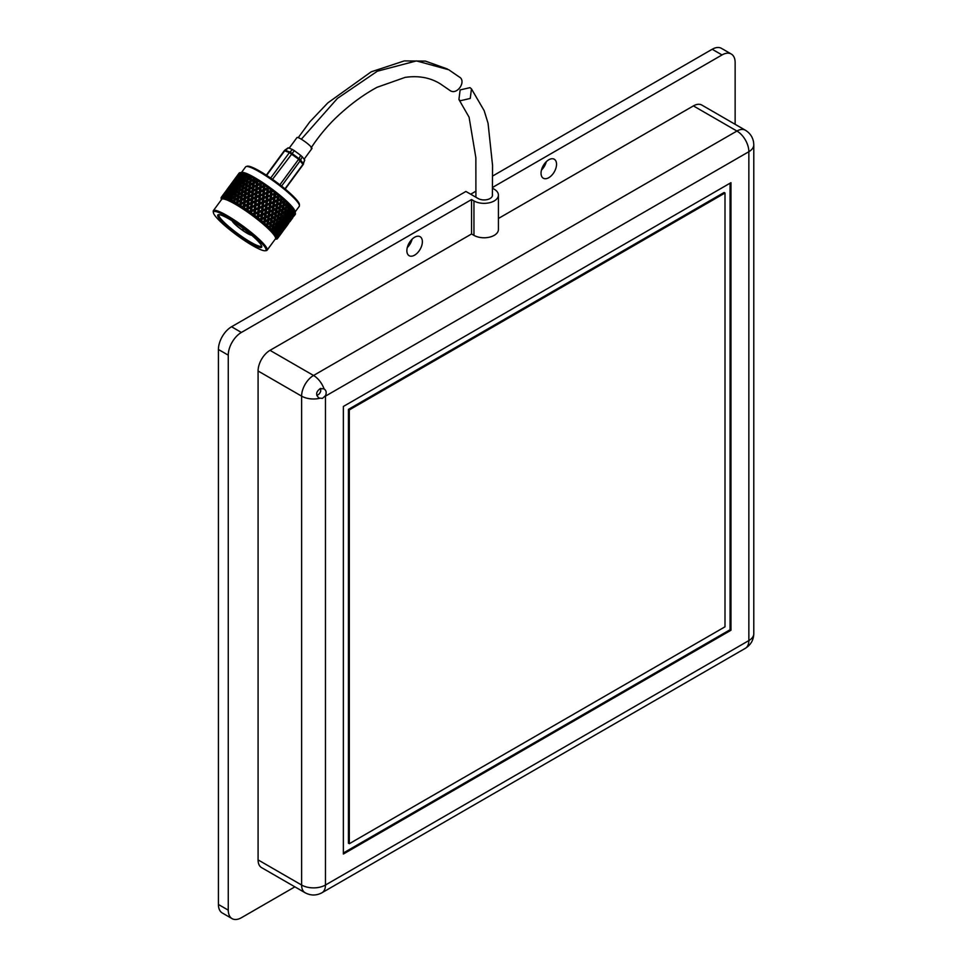 <?xml version="1.0" encoding="UTF-8"?>
<svg xmlns="http://www.w3.org/2000/svg" width="967" height="967" viewBox="0 0 967 967"><rect width="100%" height="100%" fill="white"/><g stroke="black" fill="none" stroke-linecap="round" stroke-linejoin="round"><path stroke-width="1.45" d="M316.838 395.443L318.905 394.222A5.27 3.046 120 0 0 320.681 391.321L320.742 388.42M324.005 388.867L324.078 388.903A16.862 9.743 -120 0 0 313.538 375.474A16.862 9.743 120 0 0 301.607 396.132A16.862 9.743 0 0 0 319.485 398.368C315.46 395.177 315.738 391.901 320.343 388.529L324.078 388.903C326.302 390.487 326.761 392.747 325.456 395.672L322.47 398.368L318.844 398.053M492.408 194.307A8.437 4.871 180 0 1 492.517 195.068A8.437 4.871 180 0 1 490.051 198.513A8.437 4.871 180 0 1 478.121 198.513L465.901 191.454L231.548 326.761L241.387 332.443L471.558 199.553L471.558 233.978L473.951 235.356A14.336 8.28 180 0 0 494.222 235.356A14.336 8.28 180 0 0 498.416 229.505L498.416 195.068A14.336 8.28 0 0 0 494.222 189.218L492.517 188.239M471.558 199.553L473.951 200.931A14.336 8.28 0 0 0 494.222 200.931A14.336 8.28 0 0 0 498.416 195.068M414.613 255.155A10.963 6.334 120 0 0 421.781 245.485A10.963 6.334 120 0 0 420.101 236.71A10.963 6.334 120 0 0 414.613 237.253A10.963 6.334 120 0 0 407.458 246.911A10.963 6.334 120 0 0 409.138 255.699A10.963 6.334 120 0 0 414.613 255.155M407.276 247.552A10.963 6.334 120 0 0 412.111 239.175M548.785 177.686A10.963 6.334 120 0 0 555.952 168.028A10.963 6.334 120 0 0 554.272 159.241A10.963 6.334 120 0 0 548.785 159.785A10.963 6.334 120 0 0 541.629 169.443A10.963 6.334 120 0 0 543.309 178.23A10.963 6.334 120 0 0 548.785 177.686M541.447 170.083A10.963 6.334 120 0 0 546.282 161.707M471.558 233.978L270.011 350.344A16.862 9.743 120 0 0 258.08 371.002L258.08 859.893A16.862 9.743 120 0 0 261.574 867.617L305.101 892.746A16.862 9.743 120 0 1 301.607 885.023A16.862 9.743 0 0 0 325.468 885.023L325.468 396.132A16.862 9.743 180 0 1 325.009 396.385M730.967 630.254L730.967 182.678L343.358 406.466L343.358 854.042L730.967 630.254L730.073 629.735L730.073 183.198M492.529 187.441L722.023 54.95L712.183 49.269L492.638 176.018M325.456 395.672A16.862 9.743 -120 0 1 325.468 396.132L748.857 151.698A16.862 9.743 0 0 0 753.789 144.808C753.583 138.438 750.767 133.567 745.364 130.207L701.824 105.065A16.862 9.743 120 0 0 693.399 105.899L498.416 218.469M294.887 886.848L241.387 917.731A18.554 10.71 -60 0 1 232.104 918.65A18.554 10.71 -60 0 1 228.26 910.152L228.26 355.167A18.554 10.71 -60 0 1 241.387 332.443M722.023 54.95A18.554 10.71 -60 0 1 731.294 54.031A18.554 10.71 -60 0 1 735.138 62.529L735.138 124.296M343.358 853.003L730.073 629.735M712.183 49.269A18.554 10.71 -60 0 1 721.455 48.35L731.294 54.031M232.104 918.65L222.265 912.969A18.554 10.71 -60 0 1 218.421 904.471L218.421 349.486A18.554 10.71 -60 0 1 231.548 326.761M348.422 409.392L348.422 843.188L349.317 843.707L724.996 626.809L724.996 193.013L724.102 192.493L348.422 409.392L349.317 409.911L349.317 843.707M724.996 193.013L349.317 409.911M476.03 191.115L470.663 194.21M311.084 147.915C318.929 136.033 327.656 125.565 337.265 116.524C350.356 104.291 363.616 94.548 377.057 87.296L405.173 77.372C418.723 75.45 430.52 77.662 440.553 84.008L450.223 90.668C457.439 95.407 466.856 80.781 459.095 76.864L448.785 69.769L416.475 60.909L377.348 71.207L337.435 98.404L301.329 139.212M460.377 100.737L458.926 99.504L460.135 89.931L469.998 87.646L471.449 88.867L470.252 98.441L460.377 100.737M288.142 147.818L284.927 150.078L289.846 152.109L292.505 149.522L294.331 150.659L272.501 179.342M304.109 159.192L311.942 148.531A9.271 1.426 -143.7 0 0 308.63 144.518A9.271 1.426 -143.7 0 0 300.785 138.897A9.271 1.426 -143.7 0 0 297.002 137.544L289.193 148.156M294.331 150.659L300.677 155.361L298.658 159.253L289.387 152.605A2.526 2.127 112.4 0 1 289.846 152.109A2.526 1.064 45.7 0 1 290.499 152.351A2.526 1.064 45.7 0 1 291.683 153.233L299.057 158.709A2.526 1.04 25.9 0 1 300.604 160.099L303.36 163.665L304.605 159.821L302.224 156.751L300.604 160.099A2.526 2.2 142.3 0 1 300.266 160.691L281.578 186.111M300.677 155.361L302.224 156.751M292.505 149.522L288.541 147.891L285.241 150.211A2.526 2.127 112.4 0 0 284.769 150.707L266.638 175.365M284.963 188.843L303.022 164.269A2.526 2.2 142.3 0 0 303.36 163.665L304.738 160.123M243.188 228.442L242.149 230.049L243.418 228.611M232.842 221.298A11.592 1.789 -143.7 0 0 242.125 229.88M240.36 236.685A27.197 4.182 36.3 0 1 218.482 214.65A27.197 4.182 36.3 0 1 239.127 225.492A27.197 4.182 36.3 0 1 261.767 246.476A27.197 4.182 36.3 0 1 240.36 236.685M219.171 214.65A26.351 4.061 -143.7 0 0 219.001 214.807A26.351 4.061 -143.7 0 0 240.831 235.839A26.351 4.061 -143.7 0 0 261.465 246.029A26.351 4.061 -143.7 0 0 261.561 245.823M240.481 237.785A32.515 5.004 -143.7 0 0 265.151 250.743A32.515 5.004 -143.7 0 0 239.006 224.404A32.515 5.004 -143.7 0 0 213.393 212.692A32.515 5.004 -143.7 0 0 240.481 237.785M213.393 212.692L213.211 211.543A33.361 5.137 36.3 0 1 213.356 210.661A33.361 5.137 36.3 0 1 239.478 223.558A33.361 5.137 36.3 0 1 267.11 250.175A33.361 5.137 36.3 0 1 266.312 250.586L265.151 250.743M241.484 172.501L245.63 166.88A33.289 5.125 36.3 0 1 246.138 166.542L247.177 166.215A32.636 5.028 36.3 0 1 272.247 179.161A32.636 5.028 36.3 0 1 299.444 204.641L299.444 205.729A33.289 5.125 36.3 0 1 299.274 206.322L295.14 211.942M246.138 166.542A33.289 5.125 36.3 0 1 271.703 179.753A33.289 5.125 36.3 0 1 299.444 205.729M239.49 174.217L236.758 177.928L239.49 174.217L241.049 173.915L239.997 173.238L238.281 175.112L239.84 172.718A34.86 5.367 36.3 0 1 239.949 172.694L242.076 172.428A33.289 5.125 36.3 0 1 267.315 185.712A33.289 5.125 36.3 0 1 295.032 211.362L295.213 212.402M266.384 186.607A34.86 5.367 36.3 0 1 267.206 187.175L267.146 187.985L264.607 189.024L264.813 186.341L265.562 186.027A34.86 5.367 36.3 0 1 266.384 186.607M268.161 191.563L267.351 192.675L271.135 191.115L270.687 190.559L268.161 191.563L268.355 188.855L269.624 187.803L268.294 187.707L267.895 186.571L267.206 187.175M269.116 188.553A34.86 5.367 36.3 0 1 270.748 189.737L270.687 190.559M271.654 194.174L270.748 195.213L274.495 193.666L271.654 194.174L271.884 191.454L273.032 190.33L271.8 190.269L271.328 189.061L270.748 189.737M272.634 191.152A34.86 5.367 36.3 0 1 274.229 192.373L274.157 193.182M275.063 196.833L274.048 197.776L277.722 196.228L275.063 196.833L276.357 192.892L275.244 192.892L274.701 191.599L274.229 192.373M276.066 193.799A34.86 5.367 36.3 0 1 277.602 195.02L277.517 195.842M278.315 199.468L280.781 198.767L278.315 199.468L279.548 195.443L278.556 195.527L277.964 194.162L277.602 195.02M279.366 196.446A34.86 5.367 36.3 0 1 280.817 197.655L280.708 198.465M281.373 202.055L283.682 201.027L281.373 202.055L282.557 197.969L281.687 198.126L281.071 196.712L280.817 197.655M282.461 199.045A34.86 5.367 36.3 0 1 283.815 200.217L283.682 201.027M284.165 204.545L286.389 203.481L284.165 204.545L285.325 200.411L284.6 200.653L283.972 199.202L283.815 200.217M285.325 201.559A34.86 5.367 36.3 0 1 286.546 202.683L286.184 203.578L287.9 203.964L287.828 202.732L287.235 203.058L286.607 201.583L286.546 202.683M287.9 203.964A34.86 5.367 36.3 0 1 288.976 205.016L285.277 207.53L286.353 208.268L288.444 207.143L287.767 209.706L285.712 210.854L286.353 208.268M290.136 206.201A34.86 5.367 36.3 0 1 291.055 207.156L288.831 209.102L290.136 206.201L290.003 204.895L289.556 205.33L288.952 203.832L288.976 205.016M292.022 208.231A34.86 5.367 36.3 0 1 292.759 209.102L290.632 211.096L292.022 208.231L291.841 206.878L290.958 205.911L291.055 207.156M293.521 210.044A34.86 5.367 36.3 0 1 294.065 210.794L292.022 212.849L293.521 210.044L292.614 207.784L292.759 209.102M294.597 211.604A34.86 5.367 36.3 0 1 294.947 212.22L293.001 214.336L294.597 211.604L294.065 210.794M295.237 212.873A34.86 5.367 36.3 0 1 295.382 213.356L293.545 215.544L295.237 212.873L294.705 210.794L294.947 212.22M295.128 211.894L295.382 213.356M295.443 213.852A34.86 5.367 36.3 0 1 295.382 214.19L293.642 216.439L295.443 213.852L295.177 212.329M295.201 214.505L294.173 215.798M213.356 210.661L221.673 199.347A33.361 5.137 36.3 0 1 247.794 212.244A33.361 5.137 36.3 0 1 275.426 238.873L267.11 250.175M221.407 197.316L221.383 197.22A34.86 5.367 36.3 0 1 221.552 197.099L221.842 198.586L222.108 196.93A34.86 5.367 36.3 0 1 222.398 196.893L222.676 198.404L222.857 196.833L223.45 198.453L223.268 196.954A34.86 5.367 36.3 0 1 223.679 197.026L223.921 198.525L224.211 197.147A34.86 5.367 36.3 0 1 224.247 197.159L224.96 198.791L224.827 197.316A34.86 5.367 36.3 0 1 225.359 197.486L225.553 198.984L226.097 197.655L226.846 199.456L226.786 198.005A34.86 5.367 36.3 0 1 227.414 198.271L227.559 199.746L228.285 198.549L229.07 200.423L229.094 199.009A34.86 5.367 36.3 0 1 229.82 199.359L229.892 200.81L230.799 199.746L231.609 201.68L231.717 200.314A34.86 5.367 36.3 0 1 232.527 200.749L232.527 202.163L233.615 201.233L234.413 203.203L234.618 201.898A34.86 5.367 36.3 0 1 235.513 202.405L235.416 203.771L236.673 202.985L237.447 204.968L237.761 203.735A34.86 5.367 36.3 0 1 238.704 204.315L238.523 205.62L239.84 205.016A34.86 5.367 36.3 0 1 239.925 205.064L240.662 206.962L241.085 205.802A34.86 5.367 36.3 0 1 242.076 206.43L241.774 207.687L243.358 207.156L243.998 209.138L244.542 208.05A34.86 5.367 36.3 0 1 245.558 208.739L245.147 209.912L246.863 209.513L247.407 211.471L248.072 210.468A34.86 5.367 36.3 0 1 248.579 210.818A34.86 5.367 36.3 0 1 249.087 211.181L248.579 212.293L250.308 212.051A34.86 5.367 36.3 0 1 250.405 212.111L250.852 213.912L251.613 212.994A34.86 5.367 36.3 0 1 252.641 213.743L252.012 214.771L253.838 214.638A34.86 5.367 36.3 0 1 253.934 214.698L254.248 216.439L255.131 215.605A34.86 5.367 36.3 0 1 256.134 216.366L255.385 217.309L257.307 217.273A34.86 5.367 36.3 0 1 257.391 217.333L257.573 219.001L258.552 218.252A34.86 5.367 36.3 0 1 259.519 219.013L258.66 219.872L260.643 219.92A34.86 5.367 36.3 0 1 260.727 219.98L260.752 221.564L261.827 220.887A34.86 5.367 36.3 0 1 262.746 221.648L261.779 222.422L263.798 222.531A34.86 5.367 36.3 0 1 263.882 222.603L263.737 224.078L264.91 223.486A34.86 5.367 36.3 0 1 265.756 224.223L264.692 224.912L266.735 225.081A34.86 5.367 36.3 0 1 266.807 225.142L266.493 226.508L267.75 226A34.86 5.367 36.3 0 1 268.512 226.701L267.363 227.305L269.394 227.511A34.86 5.367 36.3 0 1 269.455 227.583L268.959 228.816L270.301 228.381A34.86 5.367 36.3 0 1 270.965 229.034L269.733 229.566L271.739 229.795A34.86 5.367 36.3 0 1 271.787 229.856L271.111 230.968L272.513 230.593A34.86 5.367 36.3 0 1 273.081 231.198L271.763 231.657L273.721 231.899A34.86 5.367 36.3 0 1 273.77 231.947L272.912 232.938L274.362 232.624A34.86 5.367 36.3 0 1 274.821 233.156L273.443 233.555L275.329 233.772A34.86 5.367 36.3 0 1 275.365 233.821L274.338 234.679L275.825 234.413A34.86 5.367 36.3 0 1 276.163 234.884L274.725 235.211L276.526 235.404A34.86 5.367 36.3 0 1 276.55 235.452L275.353 236.166L276.864 235.936A34.86 5.367 36.3 0 1 277.082 236.335L275.607 236.613L277.299 236.758A34.86 5.367 36.3 0 1 277.311 236.794L275.958 237.374L277.469 237.193A34.86 5.367 36.3 0 1 277.565 237.495L276.054 237.725L277.626 237.822A34.86 5.367 36.3 0 1 277.626 237.846L276.127 238.305L277.626 238.136A34.86 5.367 36.3 0 1 277.602 238.353L276.079 238.547L277.505 238.571A34.86 5.367 36.3 0 1 277.493 238.583L275.861 238.922L277.348 238.764A34.86 5.367 36.3 0 1 277.191 238.885L276.949 238.994A34.86 5.367 36.3 0 1 276.925 238.994L276.622 239.067A34.86 5.367 36.3 0 1 276.538 239.079A34.86 5.367 36.3 0 1 276.441 239.079M248.072 210.468L248.181 208.969L250.707 207.917L250.513 210.601L249.087 211.181M252.133 205.983L252.339 203.312L254.865 202.26L254.672 204.956L251.444 207.18L274.048 197.776L277.372 197.256L277.058 199.988L274.64 200.979L274.918 198.247M256.291 200.326L256.497 197.655L259.023 196.615L258.83 199.299L255.602 201.523L270.748 195.213L274.036 194.609L273.782 197.341L271.304 198.32L271.546 195.6M260.449 194.669L260.655 191.998L263.181 190.958L262.988 193.642L259.76 195.866L262.879 195.044L262.673 197.739L260.147 198.767L260.341 196.071M234.413 203.203L234.836 200.544L237.193 199.25L236.855 201.692L235.513 202.405M237.773 195.588L237.386 197.981L235.041 199.299L235.452 196.917L238.982 195.141L237.979 194.343L235.682 195.697L236.129 193.364L238.414 191.974L237.979 194.343M239.115 188.432L238.644 190.753L236.383 192.155L236.891 189.87L240.42 188.045L239.381 187.247L237.169 188.686L237.725 186.45L239.901 184.975L239.381 187.247M240.759 181.578L240.179 183.803L238.027 185.301L238.631 183.114L242.149 181.228L241.073 180.442L238.97 181.989L239.635 179.85L241.702 178.266L241.073 180.442M242.729 175.039L242.04 177.154L239.997 178.75L240.723 176.671L244.18 174.713L243.104 173.939L241.121 175.595L241.182 177.227L240.094 176.477L238.184 178.17L240.904 174.459L240.094 176.477M239.997 178.75L240.034 180.37L238.946 179.596L236.963 181.252L239.695 177.529L238.946 179.596M241.702 178.266L243.116 177.94L242.04 177.154M238.97 181.989L238.958 183.585L237.882 182.811L235.839 184.407L236.564 182.328L238.571 180.684L237.882 182.811M238.027 185.301L237.979 186.885L236.915 186.099L234.812 187.634L235.477 185.507L237.544 183.923L236.915 186.099M239.901 184.975L241.242 184.6L240.179 183.803M237.169 188.686L237.084 190.257L236.021 189.459L233.869 190.958L234.473 188.77L236.601 187.235L236.021 189.459M236.383 192.155L236.262 193.702L235.223 192.904L233.011 194.343L233.567 192.107L235.743 190.632L235.223 192.904M238.414 191.974L239.671 191.563L238.644 190.753M235.682 195.697L235.513 197.22L234.485 196.41L232.225 197.812L232.733 195.527L234.957 194.101L234.485 196.41M235.041 199.299L234.836 200.798L233.833 199.988L232.527 200.749M237.193 199.25L238.365 198.791L237.386 197.981M236.673 202.985L237.797 202.49L236.855 201.692M231.717 200.314L231.983 199.009L234.256 197.631L233.833 199.988M240.904 174.459L242.427 174.157L241.351 173.419L239.49 175.184L239.611 176.828L238.547 176.115M238.184 178.17L238.269 179.802L237.193 179.076L235.332 180.841L238.075 177.118L237.193 179.076M239.695 177.529L241.182 177.227M236.963 181.252L237.024 182.872L235.936 182.122L234.014 183.839L236.758 180.116L235.936 182.122M238.571 180.684L240.034 180.37M235.839 184.407L235.863 186.027L234.788 185.253L232.805 186.909L235.537 183.186L234.788 185.253M237.544 183.923L238.958 183.585M234.812 187.634L234.812 189.242L233.724 188.456L231.681 190.064L232.406 187.973L234.413 186.341L233.724 188.456M236.601 187.235L237.979 186.885M233.869 190.958L233.821 192.542L232.757 191.756L230.654 193.303L231.318 191.164L233.385 189.58L232.757 191.756M235.743 190.632L237.084 190.257M233.011 194.343L232.926 195.914L231.862 195.116L229.711 196.603L230.315 194.427L232.443 192.892L231.862 195.116M234.957 194.101L236.262 193.702M232.225 197.812L232.104 199.359L231.065 198.549L229.82 199.359M234.256 197.631L235.513 197.22M233.615 201.233L234.836 200.798M229.094 199.009L229.409 197.764L231.584 196.289L231.065 198.549M236.758 177.928L236.891 179.572L235.839 178.883L234.123 180.756L235.839 178.883M238.075 177.118L239.611 176.828M235.332 180.841L235.452 182.485L234.389 181.772L232.6 183.585L235.332 179.862L234.389 181.772M236.758 180.116L238.269 179.802M234.014 183.839L234.111 185.471L233.035 184.733L231.186 186.498L233.905 182.775L233.035 184.733M235.537 183.186L237.024 182.872M232.805 186.909L232.866 188.529L231.79 187.779L229.868 189.484L232.6 185.773L231.79 187.779M234.413 186.341L235.863 186.027M231.681 190.064L231.705 191.684L230.63 190.91L228.647 192.566L231.379 188.843L230.63 190.91M233.385 189.58L234.812 189.242M230.654 193.303L230.642 194.899L229.566 194.113L227.523 195.709L228.248 193.63L230.255 191.998L229.566 194.113M232.443 192.892L233.821 192.542M229.711 196.603L229.675 198.199L228.599 197.401L227.414 198.271M231.584 196.289L232.926 195.914M230.799 199.746L232.104 199.359M226.786 198.005L229.227 195.237L228.599 197.401M238.486 174.302L235.755 178.013L238.776 174.253M240.082 174L239.067 173.383L237.507 175.486M236.855 177.046L238.426 176.743L237.399 176.091M235.332 179.862L236.891 179.572M232.6 183.585L232.733 185.229L231.681 184.552L229.965 186.413L231.681 184.552M233.905 182.775L235.452 182.485M231.186 186.498L231.294 188.13L230.231 187.429L228.442 189.242L231.173 185.519L230.231 187.429M232.6 185.773L234.111 185.471M229.868 189.484L229.953 191.128L228.877 190.39L227.015 192.155L229.759 188.432L228.877 190.39M231.379 188.843L232.866 188.529M228.647 192.566L228.708 194.186L227.62 193.436L225.71 195.141L228.442 191.43L227.62 193.436M230.255 191.998L231.705 191.684M227.523 195.709L227.559 197.328L226.471 196.567L225.359 197.486M229.227 195.237L230.642 194.899M228.285 198.549L229.675 198.199M224.827 197.316L227.221 194.5L226.471 196.567M234.328 179.959L231.596 183.67L234.618 179.898M236.069 177.299L233.337 181.01L236.226 177.263M237.918 174.725L235.186 178.436L237.942 174.713M235.924 179.657L234.921 179.028M232.696 182.703L234.28 182.4L233.24 181.748M231.173 185.519L232.733 185.229M228.442 189.242L228.575 190.886L227.523 190.197L225.807 192.07L227.523 190.197M229.759 188.432L231.294 188.13M227.015 192.155L227.136 193.787L226.073 193.086L224.284 194.899L227.015 191.176L226.073 193.086M228.442 191.43L229.953 191.128M225.71 195.141L225.794 196.772L224.719 196.047L223.679 197.026M227.221 194.5L228.708 194.186M226.097 197.655L227.559 197.328M223.268 196.954L225.601 194.089L224.719 196.047M230.17 185.616L227.438 189.327L230.46 185.555M231.911 182.956L229.179 186.667L232.068 182.92M233.76 180.37L231.028 184.105L233.784 180.37M231.766 185.313L230.75 184.685M228.538 188.347L230.122 188.057L229.094 187.405M227.015 191.176L228.575 190.886M224.284 194.899L224.417 196.531L223.365 195.854L222.398 196.893M225.601 194.089L227.136 193.787M224.284 197.075L225.794 196.772M222.108 196.93L224.38 194.004L223.365 195.854M226.012 191.273L223.28 194.983L226.302 191.212M227.753 188.601L225.021 192.324L227.91 188.577M229.602 186.027L226.87 189.75L229.626 186.027M224.997 192.288L222.712 195.394L225.033 192.457M227.608 190.97L226.592 190.342M224.38 194.004L225.964 193.714L224.924 193.062M222.857 196.833L224.417 196.531M221.383 197.22L223.595 194.258L221.552 197.099M223.45 196.615L222.446 195.999M221.165 198.078L221.105 197.848A34.86 5.367 36.3 0 1 221.141 197.643L221.431 199.093L221.225 197.413A34.86 5.367 36.3 0 1 221.238 197.401M221.951 196.47L221.238 197.498M221.117 198.162L221.455 199.915L221.117 198.162A34.86 5.367 36.3 0 1 221.105 198.138M290.027 221.528L291.877 218.965M292.675 217.913L291.393 219.606M292.034 216.765L292.904 217.539M284.371 229.227L287.743 224.658M288.517 223.57L287.223 225.275M292.227 218.385L289.496 222.096L292.191 218.155M294.306 215.145L291.575 218.856L294.258 214.795M292.119 217.478L289.387 221.201L292.119 217.478L291.937 215.895L292.88 216.693M289.967 219.195L290.874 219.98M287.876 222.422L288.746 223.196M280.2 234.884L283.561 230.267M285.857 227.1L283.065 230.92M288.069 224.042L285.338 227.753L288.033 223.812M290.148 220.79L287.417 224.513L290.112 220.452M293.98 214.094L291.26 217.805L293.98 214.094L293.811 212.522L294.79 213.32M293.001 214.336L291.418 214.722L292.421 215.532M291.26 217.805L289.653 218.167L290.632 218.977M287.961 223.135L285.241 226.846L287.961 223.135L287.779 221.552L288.722 222.337M285.809 224.852L286.715 225.637M283.718 228.079L284.588 228.841M278.206 237.628L278.919 236.577M281.699 232.769L279.427 235.96M283.911 229.687L281.179 233.41L283.875 229.469M285.99 226.447L283.258 230.17L285.954 226.109M289.834 219.739L287.09 223.462L289.834 219.739L289.653 218.167M291.575 216.27L288.843 219.993L291.575 216.27L291.418 214.722M293.219 212.74L290.499 216.451L293.219 212.74L293.074 211.205L294.101 212.015M292.022 212.849L290.463 213.284L291.514 214.094M290.499 216.451L288.915 216.862L289.943 217.672M288.843 219.993L287.259 220.379L288.263 221.189M287.09 223.462L285.495 223.824L286.474 224.634M283.815 228.792L281.071 232.503L283.815 228.792L283.621 227.197L284.576 227.994M281.651 230.509L282.557 231.294M279.56 233.736L280.43 234.498M277.626 238.136L279.753 235.344L277.602 238.353M281.832 232.104L279.1 235.827L281.784 231.766M285.676 225.396L282.932 229.119L285.676 225.396L285.495 223.824M287.417 221.927L284.697 225.637L287.417 221.927L287.259 220.379M289.073 218.385L286.329 222.108L289.073 218.385L288.915 216.862M290.608 214.783L289.604 217.164L287.864 218.494L288.819 216.088L290.608 214.783L290.463 213.284M292.034 211.108L291.103 213.526L289.302 214.819L290.185 212.377L292.034 211.108L291.913 209.634L292.977 210.431M290.632 211.096L289.109 211.58L290.185 212.377M289.302 214.819L287.767 215.29L288.819 216.088M287.864 218.494L286.305 218.941L287.356 219.739M286.329 222.108L284.757 222.519L285.785 223.329M284.697 225.637L283.101 226.036L284.105 226.846M282.932 229.119L281.337 229.481L282.316 230.291M277.469 237.193L279.656 234.449L279.463 232.866L280.406 233.651M277.493 236.153L278.399 236.939M279.656 234.449L277.565 237.495M281.506 231.053L278.786 234.763L281.506 231.053L281.337 229.481M283.271 227.583L280.527 231.306L283.271 227.583L283.101 226.036M284.914 224.042L282.171 227.765L284.914 224.042L284.757 222.519M286.437 220.44L285.446 222.821L283.718 224.151L284.661 221.745L286.437 220.44L286.305 218.941M287.876 216.765L286.945 219.183L285.144 220.476L286.027 218.034L287.876 216.765L287.767 215.29M289.206 213.03L288.347 215.484L286.474 216.741L287.296 214.251L289.206 213.03L289.109 211.58M290.426 209.235L289.641 211.737L287.707 212.945L288.456 210.431L290.426 209.235L290.366 207.82L291.442 208.606M288.831 209.102L287.368 209.658L288.456 210.431M287.707 212.945L286.208 213.477L287.296 214.251M286.474 216.741L284.951 217.237L286.027 218.034M285.144 220.476L283.597 220.947L284.661 221.745M283.718 224.151L282.146 224.586L283.198 225.396M282.171 227.765L280.599 228.176L281.627 228.986M280.527 231.306L278.943 231.693L279.947 232.503M278.786 234.763L277.178 235.138L278.158 235.936M276.864 235.936L279.112 233.24L277.082 236.335M280.744 229.699L278.025 233.41L280.744 229.699L280.599 228.176M282.291 226.097L281.288 228.478L279.548 229.808L280.503 227.402L282.291 226.097L282.146 224.586M283.718 222.422L282.787 224.84L280.986 226.133L281.868 223.679L283.718 222.422L283.597 220.947M285.047 218.687L284.189 221.141L282.316 222.398L283.138 219.908L285.047 218.687L284.951 217.237M286.28 214.892L285.483 217.394L283.536 218.602L284.298 216.076L286.28 214.892L286.208 213.477M287.404 211.036L286.679 213.574L284.673 214.759L285.374 212.196L287.404 211.036L287.368 209.658M288.444 207.143L288.444 205.79L289.52 206.539M285.712 210.854L284.286 211.447L285.374 212.196M284.673 214.759L283.21 215.315L284.298 216.076M283.536 218.602L282.05 219.134L283.138 219.908M282.316 222.398L280.793 222.894L281.868 223.679M280.986 226.133L279.439 226.604L280.503 227.402M279.548 229.808L277.988 230.243L279.04 231.053M278.025 233.41L276.441 233.833L277.469 234.63M279.112 233.24L278.943 231.693M277.36 236.71L277.178 235.138M275.825 234.413L278.133 231.742L276.163 234.884M279.56 228.079L278.629 230.497L276.828 231.79L277.71 229.348L279.56 228.079L279.439 226.604M280.889 224.332L280.031 226.798L278.158 228.055L278.98 225.565L280.889 224.332L280.793 222.894M282.122 220.536L281.324 223.039L279.39 224.259L280.14 221.733L282.122 220.536L282.05 219.134M283.246 216.693L282.521 219.231L280.515 220.403L281.216 217.853L283.246 216.693L283.21 215.315M284.286 212.788L283.621 215.363L281.554 216.511L282.195 213.925L284.286 212.788L284.286 211.447M285.241 208.848L284.624 211.447L282.509 212.559L283.089 209.936L285.241 208.848L285.277 207.53M286.111 204.859L285.543 207.482L283.379 208.57L283.899 205.935L286.111 204.859L286.292 203.529M280.72 206.14L281.155 203.457L283.452 202.417L282.993 205.089L279.451 206.878L282.86 205.246L283.899 205.935M283.379 208.57L282.026 209.235L283.089 209.936M282.509 212.559L281.119 213.187L282.195 213.925M281.554 216.511L280.128 217.104L281.216 217.853M280.515 220.403L279.064 220.96L280.14 221.733M279.39 224.259L277.892 224.791L278.98 225.565M278.158 228.055L276.635 228.55L277.71 229.348M276.828 231.79L275.293 232.249L276.344 233.059M278.133 231.742L277.988 230.243M276.598 235.356L276.441 233.833M274.362 232.624L276.731 229.989L274.821 233.156M277.952 226.205L277.166 228.695L275.232 229.916L275.982 227.39L277.952 226.205L277.892 224.791M279.088 222.35L278.363 224.888L276.357 226.073L277.058 223.51L279.088 222.35L279.064 220.96M280.128 218.445L279.463 221.02L277.396 222.168L278.037 219.569L280.128 218.445L280.128 217.104M281.083 214.505L280.466 217.104L278.351 218.216L278.931 215.605L281.083 214.505L281.119 213.187M281.953 210.504L281.385 213.139L279.221 214.227L279.741 211.58L281.953 210.504L282.231 209.126L280.007 210.202L280.49 207.53L282.739 206.479L282.231 209.126L278.701 210.903L279.741 211.58M277.795 203.59L278.145 200.882L280.527 199.879L280.152 202.587L276.622 204.412L280.14 202.828L281.155 203.457M283.452 202.417L283.609 201.221L285.325 200.411M282.739 206.479L282.993 205.089M277.215 207.7L277.602 205.004L279.947 203.989L279.523 206.672L275.994 208.485L279.451 206.878L280.49 207.53M280.007 210.202L276.562 211.797L276.997 209.114L279.294 208.074L278.834 210.746M279.221 214.227L277.867 214.892L278.931 215.605M278.351 218.216L276.961 218.844L278.037 219.569M277.396 222.168L275.97 222.761L277.058 223.51M276.357 226.073L274.894 226.629L275.982 227.39M275.232 229.916L273.734 230.436L274.821 231.222M276.731 229.989L276.635 228.55M275.402 233.724L275.293 232.249M272.513 230.593L272.899 229.155L274.93 228.007L274.205 230.533L273.081 231.198M275.97 224.102L275.305 226.677L273.238 227.813L273.879 225.226L275.97 224.102L275.97 222.761M276.925 220.15L276.308 222.761L274.193 223.873L274.773 221.25L276.925 220.15L276.961 218.844M277.795 216.161L277.239 218.784L275.063 219.884L275.595 217.237L277.795 216.161L278.073 214.795L275.849 215.846L276.332 213.187L278.581 212.136L278.073 214.795L274.543 216.56L275.595 217.237M280.527 199.879L280.152 202.587M274.64 200.979L273.564 201.885L277.191 200.326L278.145 200.882M274.157 205.113L274.483 202.393L276.888 201.402L276.562 204.11L273.032 205.983L276.622 204.412L277.602 205.004M279.294 208.074L279.523 206.672M273.637 209.247L273.987 206.539L276.369 205.524L275.994 208.231L272.464 210.069L275.994 208.485L276.997 209.114M276.562 211.797L278.701 210.903L278.581 212.136M273.057 213.356L273.443 210.661L275.788 209.646L275.365 212.329L271.836 214.142L275.293 212.535L276.332 213.187M275.849 215.846L272.404 217.454L272.839 214.759L275.136 213.731L274.676 216.403M275.063 219.884L273.709 220.549L274.773 221.25M274.193 223.873L272.803 224.501L273.879 225.226M273.238 227.813L271.812 228.405L272.899 229.155M274.93 228.007L274.894 226.629M273.806 231.85L273.734 230.436M270.301 228.381L270.615 226.907L272.767 225.807L272.15 228.405L270.965 229.034M273.637 221.818L273.069 224.453L270.905 225.529L271.425 222.894L273.637 221.818L273.915 220.44L271.691 221.516L272.174 218.844L274.423 217.793L273.915 220.44L270.385 222.217L271.425 222.894M276.369 205.524L275.994 208.231M277.372 197.256L279.548 195.443M276.888 201.402L277.058 199.988M270.905 202.478L271.171 199.746L273.637 198.767L273.359 201.487L269.89 203.433L273.564 201.885L274.483 202.393M278.556 195.527L277.722 196.228L276.562 204.11M270.482 206.636L270.76 203.904L273.214 202.913L272.899 205.645L269.406 207.542L273.032 205.983L273.987 206.539M270.011 210.77L270.325 208.05L272.73 207.059L272.392 209.779L268.886 211.64L272.464 210.069L273.443 210.661M275.136 213.731L275.365 212.329M269.479 214.904L269.829 212.184L272.21 211.181L271.836 213.888L268.306 215.726L271.836 214.142L272.839 214.759M272.404 217.454L274.543 216.56L274.423 217.793M268.899 219.013L269.285 216.318L271.63 215.303L271.207 217.986L267.678 219.799L271.135 218.191L272.174 218.844M271.691 221.516L268.246 223.099L268.681 220.416L270.978 219.388L270.518 222.059M270.905 225.529L269.551 226.205L270.615 226.907M272.767 225.807L272.803 224.501M271.824 229.759L271.812 228.405M267.75 226L268.016 224.501L270.264 223.45L269.757 226.097L268.512 226.701M272.21 211.181L271.836 213.888M274.036 194.609L276.357 192.892M271.304 198.32L270.337 199.311L271.171 199.746M273.637 198.767L273.782 197.341M273.214 202.913L273.359 201.487M267.146 203.989L267.388 201.257L269.878 200.266L269.624 202.997L266.179 204.98L269.89 203.433L270.76 203.904M272.73 207.059L272.899 205.645M266.747 208.135L267.013 205.403L269.479 204.424L269.201 207.143L265.732 209.077L269.406 207.542L270.325 208.05M275.244 192.892L274.495 193.666L272.392 209.779M266.324 212.281L266.614 209.561L269.056 208.57L268.753 211.29L265.248 213.199L268.886 211.64L269.829 212.184M265.84 216.427L266.167 213.707L268.584 212.716L268.234 215.436L264.716 217.297L268.306 215.726L269.285 216.318M270.978 219.388L271.207 217.986M265.321 220.561L265.671 217.853L268.052 216.85L267.678 219.545L264.148 221.383L267.678 219.799L268.681 220.416M268.246 223.099L270.385 222.217L270.264 223.45M264.692 224.912L266.989 223.848L268.016 224.501M269.66 226.145L267.363 227.305M269.479 227.475L269.551 226.205M264.91 223.486L265.127 221.963L267.472 220.947L267.339 221.842L267.678 219.545M268.052 216.85L267.049 223.643L265.756 224.223M270.24 196.12L269.998 198.839L267.508 199.831L267.726 197.111L270.748 195.213L267.835 195.685L268.052 192.977L270.567 191.974L270.349 194.693M264.305 193.098L264.499 190.414L267.037 189.387L266.832 192.095L263.568 194.258L268.052 192.977M270.567 191.974L271.884 191.454M267.835 195.685L266.989 196.76L267.726 197.111M267.508 199.831L266.59 200.87L267.388 201.257M269.878 200.266L269.998 198.839M269.479 204.424L269.624 202.997M263.35 205.488L263.568 202.768L266.082 201.777L265.84 204.496L262.432 206.515L266.179 204.98L267.013 205.403M269.056 208.57L269.201 207.143M262.988 209.634L263.229 206.902L265.72 205.923L265.466 208.654L262.021 210.625L265.732 209.077L266.614 209.561M268.584 212.716L268.753 211.29M262.589 213.792L262.855 211.06L265.333 210.069L265.043 212.8L261.574 214.747L265.248 213.199L266.167 213.707M271.8 190.269L268.234 215.436M262.166 217.938L262.456 215.218L264.898 214.227L264.583 216.946L261.09 218.844L264.716 217.297L265.671 217.853M261.779 222.422L264.148 221.383L265.127 221.963M266.819 225.045L267.049 223.643M261.827 220.887L262.009 219.364L264.426 218.373L264.088 221.08L262.746 221.648M266.421 197.631L266.191 200.35L263.677 201.341L263.894 198.634L266.989 196.76L266.529 196.204L264.003 197.22L264.209 194.512L266.735 193.497L266.529 196.204M264.607 189.024L264.499 190.414M260.764 190.608L260.969 187.961L263.483 186.897L263.29 189.556L260.764 190.608L260.123 191.853L267.714 188.613L267.146 187.985M267.037 189.387L268.355 188.855M256.593 196.265L256.811 193.618L259.337 192.554L259.132 195.213L256.593 196.265L255.965 197.51L264.209 194.512M266.735 193.497L266.832 192.095M264.003 197.22L263.193 198.332L263.894 198.634M263.677 201.341L262.819 202.417L263.568 202.768M266.082 201.777L266.191 200.35M265.72 205.923L265.84 204.496M259.519 206.998L259.736 204.279L262.25 203.288L262.045 206.007L258.66 208.074L263.229 206.902M265.333 210.069L265.466 208.654M259.192 211.144L259.41 208.425L261.924 207.421L261.682 210.153L258.274 212.172L262.021 210.625L262.855 211.06M264.898 214.227L265.043 212.8M258.83 215.29L259.071 212.571L261.561 211.58L261.308 214.311L257.863 216.282L261.574 214.747L262.456 215.218M264.426 218.373L264.583 216.946M258.66 219.872L261.09 218.844L262.009 219.364M263.894 222.495L264.088 221.08M258.552 218.252L258.697 216.717L261.175 215.726L260.897 218.457L259.519 219.013M262.577 199.154L262.371 201.873L259.845 202.865L260.038 200.169L262.577 199.154L262.673 197.739M257.246 188.251L257.476 185.652L259.978 184.54L259.76 187.151L257.246 188.251L256.726 189.568L264.281 186.196L263.592 185.519L261.078 186.595L260.969 187.961M263.483 186.897L264.813 186.341M256.92 192.24L257.137 189.617L259.652 188.529L259.446 191.164L256.92 192.24L256.34 193.521L260.655 191.998M263.181 190.958L263.918 190.221L263.29 189.556M262.879 195.044L263.568 194.258L262.988 193.642M260.147 198.767L259.398 199.915L260.038 200.169M259.845 202.865L259.047 203.989L259.736 204.279M262.25 203.288L262.371 201.873M261.924 207.421L262.045 206.007M255.687 208.534L255.88 205.826L258.419 204.811L258.213 207.518L254.877 209.646L259.41 208.425M261.561 211.58L261.682 210.153M255.373 212.655L255.578 209.936L258.092 208.945L257.875 211.664L254.514 213.731L259.071 212.571M261.175 215.726L261.308 214.311M255.385 217.309L258.697 216.717M260.739 219.884L260.897 218.457M255.131 215.605L255.252 214.07L257.766 213.078L257.536 215.81L256.134 216.366M258.721 200.701L258.527 203.396L255.989 204.412L256.195 201.728L258.721 200.701L259.398 199.915L258.83 199.299M253.838 186.063L254.116 183.537L256.569 182.352L256.315 184.902L253.838 186.063L253.427 187.441L260.885 183.911L260.099 183.186L257.609 184.31L257.476 185.652M259.978 184.54L262.045 183.633A34.86 5.367 36.3 0 1 263.665 184.721L263.592 185.519M253.451 189.967L253.705 187.393L256.182 186.244L255.941 188.831L253.451 189.967L252.979 191.309L257.137 189.617M259.652 188.529L260.498 187.864L259.76 187.151M253.088 193.908L253.318 191.309L255.82 190.197L255.602 192.808L253.088 193.908L252.568 195.225L256.811 193.618M259.337 192.554L260.123 191.853L259.446 191.164M252.762 197.897L252.979 195.274L255.493 194.186L255.276 196.821L252.762 197.897L252.182 199.166L256.497 197.655M259.023 196.615L259.76 195.866L259.132 195.213M252.447 201.922L252.653 199.275L255.179 198.211L254.974 200.87L252.447 201.922L251.807 203.167L256.195 201.728M255.989 204.412L255.24 205.572L255.88 205.826M258.419 204.811L258.527 203.396M258.092 208.945L258.213 207.518M251.831 210.069L252.036 207.385L254.563 206.358L254.369 209.053L251.094 211.229L255.578 209.936M257.766 213.078L257.875 211.664M252.012 214.771L255.252 214.07M257.403 217.237L257.536 215.81M251.613 212.994L251.734 211.471L254.261 210.468L254.055 213.175L252.641 213.743M252.834 184.153L252.556 186.679L250.102 187.876L250.405 185.374L257.585 181.796L256.714 181.022L254.261 182.219L254.116 183.537M256.569 182.352L258.6 181.397A34.86 5.367 36.3 0 1 260.171 182.4L260.099 183.186M250.102 187.876L249.752 189.29L253.705 187.393M256.182 186.244L257.137 185.664L256.315 184.902M249.679 191.72L249.957 189.181L252.411 187.997L252.157 190.559L249.679 191.72L249.268 193.098L253.318 191.309M255.82 190.197L256.726 189.568L255.941 188.831M249.293 195.612L249.546 193.049L252.024 191.901L251.783 194.488L249.293 195.612L248.833 196.966L252.979 195.274M255.493 194.186L256.34 193.521L255.602 192.808M248.93 199.565L249.172 196.966L251.662 195.854L251.444 198.465L248.93 199.565L248.41 200.882L252.653 199.275M255.179 198.211L255.965 197.51L255.276 196.821M254.865 202.26L255.602 201.523L254.974 200.87M248.604 203.554L248.821 200.931L251.335 199.831L251.118 202.478L248.604 203.554L248.023 204.835L252.339 203.312M254.563 206.358L255.24 205.572L254.672 204.956M248.289 207.579L248.495 204.931L251.021 203.868L250.816 206.527L248.289 207.579L247.661 208.812L252.036 207.385M254.261 210.468L254.369 209.053M248.579 212.293L251.734 211.471M253.946 214.589L254.055 213.175M253.306 180.37L252.991 182.848L250.574 184.081L250.912 181.627L254.43 179.874L253.475 179.076L251.094 180.345L250.912 181.627M250.574 184.081L250.405 185.374M252.411 187.997L253.427 187.441L253.898 183.633L252.991 182.848M248.676 189.81L248.398 192.336L245.944 193.521L246.247 191.031L249.957 189.181M252.024 191.901L252.979 191.309L253.427 187.441L252.556 186.679M245.944 193.521L245.594 194.935L249.546 193.049M251.662 195.854L252.568 195.225L252.979 191.309L252.157 190.559M245.521 197.377L245.799 194.838L248.253 193.654L247.999 196.216L245.521 197.377L245.11 198.755L249.172 196.966M251.335 199.831L252.182 199.166L252.568 195.225L251.783 194.488M245.135 201.281L245.388 198.706L247.866 197.558L247.625 200.145L245.135 201.281L244.663 202.623L248.821 200.931M251.021 203.868L252.182 199.166L251.444 198.465M250.707 207.917L251.807 203.167L251.118 202.478M244.784 205.222L245.014 202.623L247.504 201.511L247.286 204.122L244.784 205.222L244.264 206.527L248.495 204.931M250.405 212.003L251.444 207.18L250.816 206.527M245.147 209.912L248.181 208.969M250.852 213.912L250.513 210.601M244.542 208.05L244.663 206.575L247.177 205.488L246.972 208.135L245.558 208.739M249.148 186.015L248.833 188.505L246.416 189.737L246.754 187.272L250.272 185.519L249.329 184.733L247.02 185.446M245.509 187.936L245.159 190.39L242.777 191.659L243.152 189.242L246.682 187.477L247.31 183.585L249.667 182.28L249.329 184.733M250.248 178.617L249.861 181.022L247.516 182.328L247.927 179.959L251.456 178.182L250.453 177.372L248.144 178.726L247.987 180.249L246.96 179.451L244.699 180.841L245.207 178.557L247.431 177.13L246.96 179.451M249.667 182.28L250.84 181.82L249.861 181.022M247.516 182.328L247.31 183.827L246.295 183.029L243.998 184.383L244.446 182.05L246.73 180.66L246.295 183.029M246.416 189.737L246.754 187.272M244.989 191.671L244.675 194.162L242.258 195.394L242.596 192.929L246.247 191.031M248.253 193.654L249.268 193.098L249.752 189.29L248.833 188.505M244.518 195.467L244.24 197.993L241.786 199.19L242.088 196.688L245.799 194.838M247.866 197.558L248.833 196.966L249.268 193.098L248.398 192.336M241.641 200.495L244.095 199.311L243.841 201.873L241.363 203.034L241.436 200.604L245.388 198.706M247.504 201.511L248.41 200.882L248.833 196.966L247.999 196.216M241.085 205.802L240.952 204.412L245.014 202.623M247.177 205.488L248.023 204.835L248.41 200.882L247.625 200.145M246.863 209.513L247.661 208.812L248.023 204.835L247.286 204.122M241.774 207.687L244.663 206.575M247.407 211.471L246.972 208.135M241.23 204.363L243.708 203.215L243.466 205.802L242.076 206.43M242.596 192.929L242.862 191.067M246.089 184.262L245.703 186.679L243.358 187.985L243.769 185.616L247.31 183.827M247.431 177.13L248.737 176.743L247.685 175.934L245.473 177.384L246.682 174.701A34.86 5.367 36.3 0 1 247.842 175.245L247.685 175.934M244.337 178.146L242.185 179.644L242.79 177.457L244.917 175.934L244.337 178.146L245.4 178.955L245.473 177.384M246.73 180.66L247.987 180.249M243.539 181.591L241.327 183.041L241.883 180.793L244.059 179.318L243.539 181.591L244.578 182.388L244.699 180.841M242.802 185.096L240.541 186.498L241.049 184.214L243.273 182.787L242.802 185.096L243.829 185.906L243.998 184.383M242.137 188.686L239.84 190.04L240.287 187.707L242.572 186.317L242.137 188.686L243.14 189.484L243.358 187.985M246.923 185.978L246.682 187.477L245.703 186.679M244.095 199.311L245.11 198.755L246.114 191.188L245.159 190.39M242.088 196.688L242.258 195.394M245.594 194.935L244.675 194.162M237.761 203.735L237.942 202.333L240.36 201.124L240.082 203.638L240.952 204.412L241.786 199.19M243.708 203.215L244.663 202.623L245.11 198.755L244.24 197.993M240.662 206.962L241.363 203.034M243.358 207.156L244.264 206.527L244.663 202.623L243.841 201.873M243.998 209.138L244.264 206.527L243.466 205.802M286.667 206.902L287.247 204.291M240.082 203.638L238.704 204.315M240.517 199.818L238.1 201.039L238.438 198.586L240.831 197.328L240.517 199.818L241.436 200.604L240.36 201.124M241.436 200.604L241.955 196.833L240.831 197.328M238.1 201.039L238.994 194.899L241.351 193.593L241.001 196.047L238.704 196.748M261.078 186.595L261.295 183.96M241.001 196.047L241.955 196.833L242.524 193.134L241.351 193.593M239.2 193.642L239.611 191.261L241.931 189.919L241.545 192.324L239.2 193.642L238.982 195.141M257.609 184.31L257.863 181.736M243.14 189.484L241.931 189.919M241.545 192.324L242.524 193.134L242.777 191.611M254.261 182.219L255.288 179.354A34.86 5.367 36.3 0 1 256.799 180.261L256.714 181.022M243.829 185.906L242.572 186.317M249.752 189.29L251.468 177.928L252.169 177.541A34.86 5.367 36.3 0 1 253.584 178.339L253.475 179.076M244.578 182.388L243.273 182.787M248.144 178.726L249.281 175.97A34.86 5.367 36.3 0 1 250.586 176.659L250.453 177.372M245.4 178.955L244.059 179.318M245.231 174.785L243.116 176.332L244.409 173.722A34.86 5.367 36.3 0 1 245.413 174.133L246.295 175.583L244.917 175.934M246.295 175.583L246.778 173.915L245.413 174.133M241.121 175.595L242.487 173.057A34.86 5.367 36.3 0 1 243.321 173.323L243.104 173.939M239.49 175.184L240.952 172.718A34.86 5.367 36.3 0 1 241.605 172.839L241.351 173.419M237.495 175.353L239.151 173.045A34.86 5.367 36.3 0 1 239.417 172.851L239.067 173.383M240.952 172.718L239.417 172.851M241.049 173.915L240.952 172.646L241.81 172.489L240.3 172.682M242.487 173.057L241.605 172.839M244.409 173.722L245.727 173.48L244.748 173.117L243.321 173.323M246.682 174.701L247.927 174.423L246.331 174.35M249.281 175.97L250.441 175.656L248.833 175.535L249.148 175.003L247.842 175.245M252.169 177.541L253.221 177.154L250.586 176.659M255.288 179.354L256.243 178.907L253.584 178.339M258.6 181.397L259.446 180.889L257.899 180.72L257.814 179.874L256.799 180.261M262.045 183.633L262.77 183.053L261.295 182.896L261.09 181.941L260.171 182.4M265.562 186.027L266.191 185.374L264.777 185.241L264.475 184.189L263.665 184.721M238.523 205.62L239.937 204.968M242.354 172.888L242.427 174.157M244.167 173.456L244.18 174.713M243.116 176.332L243.116 177.94M248.833 175.535L248.737 176.743M242.185 179.644L242.149 181.228M251.625 177.009L251.456 178.182M241.327 183.041L241.242 184.6M254.672 178.75L254.563 179.717M240.541 186.498L240.42 188.045M257.899 180.72L257.585 181.796L259.446 180.889M239.84 190.04L239.671 191.563M261.295 182.896L260.885 183.911L262.77 183.053M264.777 185.241L264.281 186.196L266.191 185.374M238.619 197.268L238.438 198.586M268.294 187.707L267.714 188.613L269.624 187.803M237.447 204.968L237.942 202.333M271.328 189.061L271.135 191.115L273.032 190.33M274.701 191.599L274.495 193.666L275.329 194.101M277.964 194.162L277.722 196.228L278.641 196.736M281.687 198.126L282.557 197.969M281.071 196.712L280.781 198.767L281.76 199.347M284.6 200.653L283.609 201.221L284.649 201.873M287.235 203.058L286.184 203.578M289.556 205.33L288.444 205.79M291.526 207.409L290.366 207.82M293.11 209.271L291.913 209.634M294.294 210.891L293.074 211.205M295.044 212.232L293.811 212.522M294.113 213.538L295.032 214.323M253.898 183.633L254.708 178.001M254.248 216.439L257.814 179.874M257.573 219.001L261.09 181.941M260.752 221.564L264.475 184.189M263.737 224.078L267.895 186.571M232.177 220.887A12.438 1.91 -143.7 0 0 242.149 230.049M251.734 235.259A12.438 1.91 -143.7 0 1 242.826 230.533L242.814 230.364A11.592 1.789 -143.7 0 0 251.142 234.751M242.814 230.364L243.853 228.937M258.08 371.002L301.607 396.132L301.607 885.023L258.08 859.893M745.364 648.301L321.975 892.746A16.862 9.743 -120 0 0 325.468 885.023L748.857 640.577A16.862 9.743 0 0 0 753.789 633.699C753.583 640.057 750.779 644.929 745.364 648.301A16.862 9.743 -120 0 0 748.857 640.577L748.857 151.698A16.862 9.743 -120 0 0 736.927 131.041L313.538 375.474L270.011 350.344M745.364 130.207A16.862 9.743 120 0 0 736.927 131.041L693.399 105.899M473.951 200.931L473.951 235.356M218.421 349.486L228.26 355.167M218.421 904.471L228.26 910.152M270.663 178.061L289.387 152.605L284.346 150.647L266.324 175.16M285.192 189.036L303.154 164.595L298.658 159.253L279.886 184.794M321.975 892.746C316.33 895.744 310.709 895.744 305.101 892.746M753.789 144.808L753.789 633.699M459.772 77.336L448.785 69.769M298.247 137.64L309.791 121.878L327.837 102.865L371.195 71.824L404.254 60.909L425.48 61.114L447.407 68.995M458.926 99.504L469.08 117.176L475.861 157.73L475.909 197.244M471.449 88.867L484.189 110.697L488.057 123.28L492.554 165.333L492.384 195.95M303.154 164.595A2.526 2.526 0 0 0 303.529 163.87M275.172 239.224L276.538 239.079"/></g></svg>
